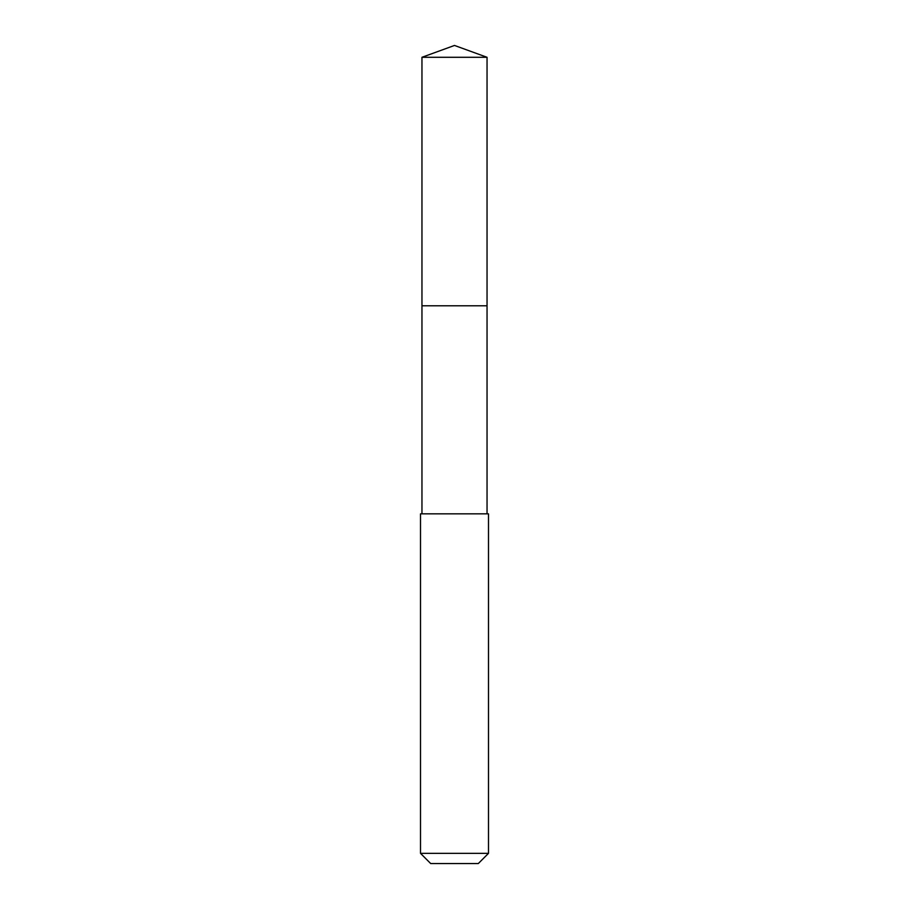 <?xml version="1.0" encoding="UTF-8"?>
<svg xmlns="http://www.w3.org/2000/svg" width="909" height="909" viewBox="0 0 909 909"><rect width="100%" height="100%" fill="white"/><g stroke="black" fill="none" stroke-linecap="round" stroke-linejoin="round"><path stroke-width="1.36" d="M487.042 513.846L487.042 305.788L421.958 305.788L487.042 305.788L487.042 57.29L421.958 57.29L421.958 317.627M454.5 513.846L420.503 513.846L420.503 853.346L488.497 853.346L488.497 513.846L454.5 513.846M420.503 853.346L430.696 863.55L478.304 863.55L488.497 853.346M421.958 57.29L454.5 45.45L421.958 57.29L421.958 513.846M454.5 45.45L487.042 57.29"/></g></svg>

